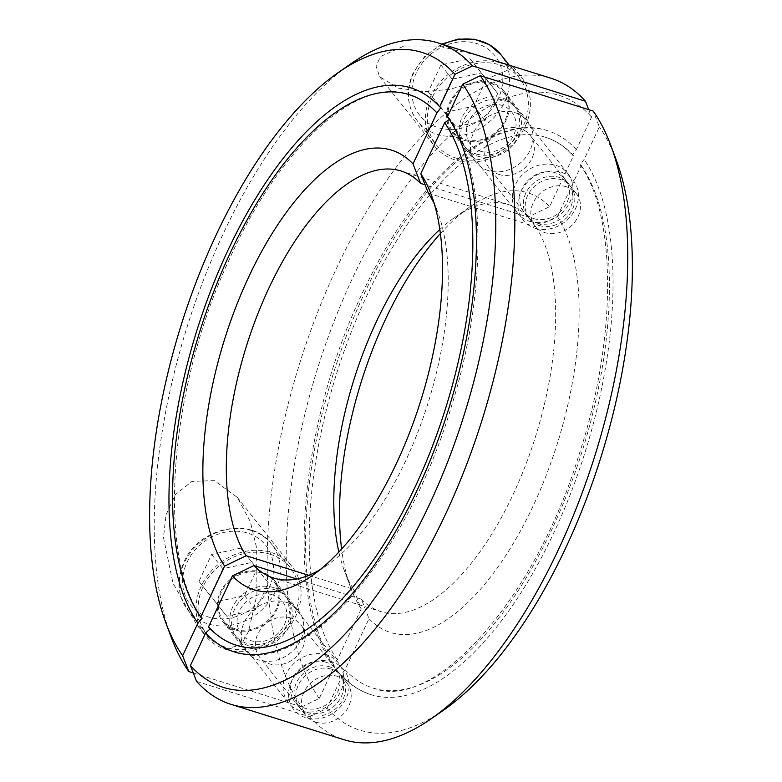 <?xml version="1.0" encoding="UTF-8"?>
<svg xmlns="http://www.w3.org/2000/svg" width="782" height="782" viewBox="0 0 782 782"><rect width="100%" height="100%" fill="white"/><g stroke="black" fill="none" stroke-linecap="round" stroke-linejoin="round"><path stroke-width="0.59" stroke-dasharray="3.91 2.93" d="M308.773 575.337L353.63 589.374A213.261 95.16 107.4 0 1 344.236 570.371A213.261 95.16 107.4 0 1 338.86 552.053M353.63 589.374L361.206 608.875A230.319 102.765 107.4 0 1 350.766 587.917A230.319 102.765 107.4 0 1 341.626 549.042M171.229 637.291A346.543 154.631 107.4 0 1 223.427 233.29A346.543 154.631 107.4 0 1 350.688 63.909M361.206 608.875L337.325 659.861L333.093 664.915L334.481 665.932L319.242 698.473L301.715 706.899A346.543 154.631 107.4 0 1 336.358 268.637A346.543 154.631 107.4 0 1 550.978 78.249M477.352 55.199L438.174 46.04L404.099 46.011L380.648 56.451L376.005 65.884L379.641 76.724L398.282 88.122L424.147 91.689L449.455 89.363L486.912 78.855L506.961 70.488L513.08 66.617L511.682 65.952M588.699 109.646L591.593 117.065L576.344 149.606L572.326 154.934L573.509 155.677L549.619 206.663L528.055 217.034L425.095 184.816M319.242 698.473A332.682 148.443 107.4 0 1 352.643 277.962A332.682 148.443 107.4 0 1 591.593 117.065M225.871 649.441A55.444 47.477 141.6 0 0 288.372 627.917A55.444 47.477 141.6 0 0 292.048 566.549A55.444 47.477 141.6 0 0 271.286 552.483A55.444 47.477 141.6 0 0 208.784 574.008A55.444 47.477 141.6 0 0 205.109 635.385A55.444 47.477 141.6 0 0 225.871 649.441M225.627 649.148L241.091 644.72L248.529 631.485L256.936 594.711L256.652 548.123L250.328 521.623L237.298 497.381L214.415 480.637L191.981 481.389L175.334 494.674L166.038 514.918L163.477 537.508L172.969 583.196L196.839 624.935L209.654 638.855L225.627 649.148M500.578 62.99A55.444 47.477 141.6 0 0 438.076 84.515A55.444 47.477 141.6 0 0 434.401 145.892A55.444 47.477 141.6 0 0 455.163 159.958A55.444 47.477 141.6 0 0 517.664 138.434A55.444 47.477 141.6 0 0 521.34 77.056A55.444 47.477 141.6 0 0 500.578 62.99M286.007 602.228A33.059 28.308 -38.4 0 1 298.382 610.615A33.059 28.308 -38.4 0 1 296.183 647.203A33.059 28.308 -38.4 0 1 258.93 660.037A33.059 28.308 -38.4 0 1 246.545 651.65A33.059 28.308 -38.4 0 1 248.744 615.063A33.059 28.308 -38.4 0 1 286.007 602.228M235.04 629.862A33.059 28.308 141.6 0 0 272.302 617.037A33.059 28.308 141.6 0 0 274.492 580.439A33.059 28.308 141.6 0 0 262.117 572.062A33.059 28.308 141.6 0 0 224.854 584.887A33.059 28.308 141.6 0 0 222.665 621.485A33.059 28.308 141.6 0 0 235.04 629.862M488.222 170.544A33.059 28.308 -38.4 0 1 475.837 162.167A33.059 28.308 -38.4 0 1 478.037 125.579A33.059 28.308 -38.4 0 1 515.299 112.745A33.059 28.308 -38.4 0 1 527.674 121.132A33.059 28.308 -38.4 0 1 525.484 157.72A33.059 28.308 -38.4 0 1 488.222 170.544M491.409 82.569A33.059 28.308 141.6 0 0 454.147 95.404A33.059 28.308 141.6 0 0 451.957 131.992A33.059 28.308 141.6 0 0 464.332 140.379A33.059 28.308 141.6 0 0 501.594 127.544A33.059 28.308 141.6 0 0 503.784 90.956A33.059 28.308 141.6 0 0 491.409 82.569M301.715 706.899L193.301 672.96M576.344 149.606A295.498 131.855 -72.6 0 0 547.566 130.672A295.498 131.855 -72.6 0 0 350.004 326.69A295.498 131.855 -72.6 0 0 334.481 665.932M337.325 659.861A288.568 128.756 107.4 0 1 352.623 328.577A288.568 128.756 107.4 0 1 545.504 137.29A288.568 128.756 107.4 0 1 573.509 155.677M440.374 233.564A230.319 102.765 107.4 0 1 470.041 206.839A230.319 102.765 107.4 0 1 549.619 206.663M439.816 229.507A213.261 95.16 107.4 0 1 454.674 217.523A213.261 95.16 107.4 0 1 508.437 204.591A213.261 95.16 107.4 0 1 528.055 217.034M319.818 569.873A213.261 95.16 -72.6 0 0 327.326 565.083A213.261 95.16 -72.6 0 0 405.643 460.842A213.261 95.16 -72.6 0 0 437.764 212.235A213.261 95.16 -72.6 0 0 434.333 204.004M196.565 681.376L309.496 716.723L327.013 708.297L342.262 675.756L341.079 675.013L345.097 669.685L368.987 618.699L361.411 599.198L296.779 578.973M361.411 599.198A213.261 95.16 -72.6 0 0 381.03 611.641A213.261 95.16 -72.6 0 0 513.1 494.478A213.261 95.16 -72.6 0 0 535.826 226.858L557.4 216.477L581.28 165.491L579.882 164.474L584.125 159.43L599.364 126.889L593.206 111.054M368.987 618.699A230.319 102.765 -72.6 0 0 533.148 505.954A230.319 102.765 -72.6 0 0 557.4 216.477M616.079 159.567A332.682 148.443 -72.6 0 0 599.364 126.889M315.615 722.118A26.217 22.453 141.6 0 0 345.165 711.943A26.217 22.453 141.6 0 0 346.905 682.921A26.217 22.453 141.6 0 0 337.091 676.274A26.217 22.453 141.6 0 0 307.531 686.449A26.217 22.453 141.6 0 0 305.791 715.471A26.217 22.453 141.6 0 0 315.615 722.118M331.441 669.138A26.217 22.453 141.6 0 0 301.881 679.314A26.217 22.453 141.6 0 0 300.141 708.336A26.217 22.453 141.6 0 0 309.965 714.983A26.217 22.453 141.6 0 0 339.515 704.807A26.217 22.453 141.6 0 0 341.255 675.785A26.217 22.453 141.6 0 0 331.441 669.138M331.949 661.758A31.994 27.39 141.6 0 0 291.53 681.171A31.994 27.39 141.6 0 0 305.752 717.7A31.994 27.39 141.6 0 0 346.172 698.277A31.994 27.39 141.6 0 0 331.949 661.758M290.982 618.034A26.217 22.453 141.6 0 0 261.423 628.21A26.217 22.453 141.6 0 0 259.683 657.232A26.217 22.453 141.6 0 0 269.507 663.879A26.217 22.453 141.6 0 0 299.056 653.703A26.217 22.453 141.6 0 0 300.796 624.681A26.217 22.453 141.6 0 0 290.982 618.034M329.593 666.802A26.217 22.453 141.6 0 0 300.034 676.977A26.217 22.453 141.6 0 0 298.294 705.999A26.217 22.453 141.6 0 0 308.108 712.646A26.217 22.453 141.6 0 0 337.668 702.471A26.217 22.453 141.6 0 0 339.408 673.449A26.217 22.453 141.6 0 0 329.593 666.802M566.383 186.781A26.217 22.453 141.6 0 0 536.833 196.966A26.217 22.453 141.6 0 0 535.083 225.978A26.217 22.453 141.6 0 0 544.907 232.635A26.217 22.453 141.6 0 0 574.457 222.459A26.217 22.453 141.6 0 0 576.197 193.437A26.217 22.453 141.6 0 0 566.383 186.781M539.257 225.499A26.217 22.453 141.6 0 0 568.807 215.324A26.217 22.453 141.6 0 0 570.547 186.302A26.217 22.453 141.6 0 0 560.733 179.645A26.217 22.453 141.6 0 0 531.183 189.831A26.217 22.453 141.6 0 0 529.443 218.843A26.217 22.453 141.6 0 0 539.257 225.499M535.044 228.207A31.994 27.39 141.6 0 0 575.464 208.784A31.994 27.39 141.6 0 0 561.251 172.265A31.994 27.39 141.6 0 0 520.822 191.688A31.994 27.39 141.6 0 0 535.044 228.207M498.799 174.396A26.217 22.453 141.6 0 0 528.349 164.22A26.217 22.453 141.6 0 0 530.088 135.198A26.217 22.453 141.6 0 0 520.274 128.541A26.217 22.453 141.6 0 0 490.725 138.727A26.217 22.453 141.6 0 0 488.985 167.739A26.217 22.453 141.6 0 0 498.799 174.396M537.41 223.163A26.217 22.453 141.6 0 0 566.96 212.987A26.217 22.453 141.6 0 0 568.7 183.965A26.217 22.453 141.6 0 0 558.886 177.309A26.217 22.453 141.6 0 0 529.326 187.494A26.217 22.453 141.6 0 0 527.586 216.506A26.217 22.453 141.6 0 0 537.41 223.163M428.37 193.222L535.826 226.858M447.519 116.674L448.907 117.691L449.376 119.46M208.491 626.929L210.27 628.806M309.496 716.723A346.543 154.631 -72.6 0 0 343.953 739.704M327.013 708.297A332.682 148.443 -72.6 0 0 443.795 710.007M342.262 675.756A295.498 131.855 -72.6 0 0 371.039 694.69A295.498 131.855 -72.6 0 0 568.602 498.672A295.498 131.855 -72.6 0 0 584.125 159.43M581.28 165.491A288.568 128.756 107.4 0 1 565.982 496.785A288.568 128.756 107.4 0 1 373.102 688.072A288.568 128.756 107.4 0 1 345.097 669.685M270.416 554.34A53.313 45.649 141.6 0 0 210.319 575.044A53.313 45.649 141.6 0 0 206.78 634.055A53.313 45.649 141.6 0 0 226.741 647.584A53.313 45.649 141.6 0 0 286.838 626.881A53.313 45.649 141.6 0 0 290.376 567.869A53.313 45.649 141.6 0 0 270.416 554.34M326.495 654.857A31.994 27.39 141.6 0 0 290.435 667.271A31.994 27.39 141.6 0 0 288.314 702.686A31.994 27.39 141.6 0 0 300.288 710.799A31.994 27.39 141.6 0 0 336.348 698.375A31.994 27.39 141.6 0 0 338.469 662.97A31.994 27.39 141.6 0 0 326.495 654.857M325.977 662.237A26.217 22.453 141.6 0 0 292.849 678.16A26.217 22.453 141.6 0 0 304.501 708.091A26.217 22.453 141.6 0 0 337.628 692.178A26.217 22.453 141.6 0 0 325.977 662.237M275.01 589.833A31.994 27.39 141.6 0 0 238.95 602.248A31.994 27.39 141.6 0 0 236.829 637.662A31.994 27.39 141.6 0 0 248.803 645.776A31.994 27.39 141.6 0 0 284.863 633.352A31.994 27.39 141.6 0 0 286.994 597.947A31.994 27.39 141.6 0 0 275.01 589.833M273.162 587.497A31.994 27.39 141.6 0 0 237.102 599.911A31.994 27.39 141.6 0 0 234.981 635.326A31.994 27.39 141.6 0 0 246.956 643.439A31.994 27.39 141.6 0 0 283.016 631.015A31.994 27.39 141.6 0 0 285.137 595.61A31.994 27.39 141.6 0 0 273.162 587.497M272.644 594.877A26.217 22.453 141.6 0 0 239.517 610.791A26.217 22.453 141.6 0 0 251.169 640.732A26.217 22.453 141.6 0 0 284.306 624.808A26.217 22.453 141.6 0 0 272.644 594.877M235.47 628.933A31.994 27.39 -38.4 0 1 223.496 620.82A31.994 27.39 -38.4 0 1 225.617 585.415A31.994 27.39 -38.4 0 1 261.677 572.991A31.994 27.39 -38.4 0 1 273.661 581.104A31.994 27.39 -38.4 0 1 271.53 616.519A31.994 27.39 -38.4 0 1 235.47 628.933M240.67 548.143L211.599 554.467L198.99 581.388L215.461 601.974L244.531 595.64L257.141 568.719L240.67 548.143L268.422 582.971L255.812 609.892L226.741 616.216L210.28 595.64L222.88 568.719L251.951 562.385M257.141 568.719L268.422 582.971M211.599 554.467L222.88 568.719M198.99 581.388L210.28 595.64M215.461 601.974L226.741 616.216M244.531 595.64L255.812 609.892M456.033 158.091A53.313 45.649 141.6 0 0 516.13 137.397A53.313 45.649 141.6 0 0 519.668 78.376A53.313 45.649 141.6 0 0 499.708 64.857A53.313 45.649 141.6 0 0 439.611 85.551A53.313 45.649 141.6 0 0 436.073 144.562A53.313 45.649 141.6 0 0 456.033 158.091M529.58 221.306A31.994 27.39 141.6 0 0 565.64 208.892A31.994 27.39 141.6 0 0 567.761 173.487A31.994 27.39 141.6 0 0 555.787 165.364A31.994 27.39 141.6 0 0 519.727 177.788A31.994 27.39 141.6 0 0 517.606 213.193A31.994 27.39 141.6 0 0 529.58 221.306M533.793 218.598A26.217 22.453 141.6 0 0 566.921 202.685A26.217 22.453 141.6 0 0 555.269 172.754A26.217 22.453 141.6 0 0 522.141 188.667A26.217 22.453 141.6 0 0 533.793 218.598M478.105 156.283A31.994 27.39 141.6 0 0 514.155 143.868A31.994 27.39 141.6 0 0 516.286 108.454A31.994 27.39 141.6 0 0 504.302 100.34A31.994 27.39 141.6 0 0 468.242 112.764A31.994 27.39 141.6 0 0 466.121 148.169A31.994 27.39 141.6 0 0 478.105 156.283M476.248 153.946A31.994 27.39 141.6 0 0 512.308 141.532A31.994 27.39 141.6 0 0 514.429 106.117A31.994 27.39 141.6 0 0 502.455 98.004A31.994 27.39 141.6 0 0 466.395 110.428A31.994 27.39 141.6 0 0 464.273 145.833A31.994 27.39 141.6 0 0 476.248 153.946M480.461 151.239A26.217 22.453 141.6 0 0 513.598 135.325A26.217 22.453 141.6 0 0 501.946 105.394A26.217 22.453 141.6 0 0 468.809 121.308A26.217 22.453 141.6 0 0 480.461 151.239M490.969 83.498A31.994 27.39 -38.4 0 1 502.953 91.621A31.994 27.39 -38.4 0 1 500.832 127.026A31.994 27.39 -38.4 0 1 464.772 139.44A31.994 27.39 -38.4 0 1 452.788 131.327A31.994 27.39 -38.4 0 1 454.909 95.922A31.994 27.39 -38.4 0 1 490.969 83.498M444.753 112.481L473.824 106.147L486.433 79.236L469.962 58.65L440.892 64.984L428.292 91.895L456.033 126.733L439.572 106.147L452.172 79.236L481.253 72.902L497.714 93.488L485.104 120.399L456.033 126.733M428.292 91.895L439.572 106.147M473.824 106.147L485.104 120.399M486.433 79.236L497.714 93.488M469.962 58.65L481.253 72.902M440.892 64.984L452.172 79.236M251.608 530.597A53.313 45.649 141.6 0 0 184.239 562.962A53.313 45.649 141.6 0 0 187.973 610.302A53.313 45.649 141.6 0 0 207.934 623.831A53.313 45.649 141.6 0 0 275.313 591.466A53.313 45.649 141.6 0 0 271.579 544.116A53.313 45.649 141.6 0 0 251.608 530.597M269.047 587.878A47.985 41.084 141.6 0 0 247.718 533.099A47.985 41.084 141.6 0 0 187.084 562.229A47.985 41.084 141.6 0 0 208.413 617.008A47.985 41.084 141.6 0 0 269.047 587.878M442.876 44.418A53.313 45.649 141.6 0 0 413.531 73.469A53.313 45.649 141.6 0 0 417.265 120.819A53.313 45.649 141.6 0 0 437.226 134.338A53.313 45.649 141.6 0 0 504.605 101.973A53.313 45.649 141.6 0 0 500.871 54.632M416.376 72.736A47.985 41.084 141.6 0 0 437.705 127.525A47.985 41.084 141.6 0 0 498.339 98.395A47.985 41.084 141.6 0 0 477.01 43.606A47.985 41.084 141.6 0 0 416.376 72.736M344.236 570.371L350.766 587.917M237.298 497.381L292.048 566.549M379.641 76.724L434.401 145.892M274.492 580.439L298.382 610.615M451.957 131.992L475.837 162.167M503.784 90.956L527.674 121.132M222.665 621.485L246.545 651.65M513.08 66.617L521.34 77.056M196.839 624.935L205.109 635.385M545.504 137.29C555.386 140.369 564.33 146.254 572.326 154.934M547.566 130.672C493.266 112.383 418.614 177.279 367.384 282.849C300.053 415.838 283.035 597.78 333.083 664.915M410.961 87.916C422.172 91.455 432.163 98.014 440.921 107.593M408.898 94.534C358.811 75.981 279.839 145.775 229.673 258.627C168.658 388.116 156.439 557.204 202.118 618.122M454.674 217.523L470.041 206.839M508.437 204.591L400.971 170.965M273.563 578.006L381.03 611.641M327.326 565.083L311.959 575.767M305.791 715.471L300.141 708.336M298.294 705.999L259.683 657.232M576.197 193.437L570.547 186.302M568.7 183.965L530.088 135.198M527.586 216.506L488.985 167.739M535.083 225.978L529.443 218.843M339.408 673.449L300.796 624.681M346.905 682.921L341.255 675.785M236.496 645.316C226.614 642.227 217.67 636.353 209.674 627.672M448.917 117.691C487.01 170.779 487.479 291.725 451.175 407.266C406.014 558.837 303.934 677.144 234.434 651.934M371.039 694.69C359.828 691.151 349.837 684.592 341.079 675.013M579.882 164.474C616.666 215.118 617.086 337.863 579.56 453.071C534.917 600.752 433.766 712.246 373.102 688.072M437.764 212.235L431.234 194.689M206.78 634.055L187.973 610.302C177.573 596.011 176.233 579.951 183.965 562.121C198.54 527.234 251.384 515.934 271.579 544.116L290.376 567.869M288.314 702.686L236.829 637.662M234.981 635.326L223.496 620.82M285.137 595.61L273.661 581.104M338.469 662.97L286.994 597.947M519.668 78.376L509.307 65.287M441.859 44.095L425.017 55.991L413.258 72.638C405.526 90.458 406.865 106.528 417.265 120.819L436.073 144.562M567.761 173.487L516.286 108.454M514.429 106.117L502.953 91.621M464.273 145.833L452.788 131.327M517.606 213.193L466.121 148.169"/><path stroke-width="1.17" d="M338.86 552.053A213.261 95.16 107.4 0 1 376.357 321.764A213.261 95.16 107.4 0 1 439.816 229.507M193.301 672.96L188.794 671.552L182.636 655.717L197.875 623.176L202.118 618.132L200.72 617.106L224.6 566.119L246.174 555.738L308.773 575.337M246.174 555.738A213.261 95.16 107.4 0 1 268.9 288.128A213.261 95.16 107.4 0 1 400.971 170.965A213.261 95.16 107.4 0 1 420.589 183.399L413.013 163.897L436.903 112.911L440.921 107.593L439.738 106.851L454.987 74.31L472.504 65.884L585.435 101.23L588.699 109.646M341.626 549.042A230.319 102.765 107.4 0 1 385.458 319.408A230.319 102.765 107.4 0 1 440.374 233.564M224.6 566.119A230.319 102.765 107.4 0 1 248.852 276.652A230.319 102.765 107.4 0 1 413.013 163.897M182.636 655.717A332.682 148.443 107.4 0 1 165.921 623.039A332.682 148.443 107.4 0 1 216.037 235.196A332.682 148.443 107.4 0 1 338.205 72.599A332.682 148.443 107.4 0 1 454.987 74.31M338.205 72.599L350.688 63.909A346.543 154.631 107.4 0 1 438.047 42.902A346.543 154.631 107.4 0 1 472.504 65.884M438.047 42.902L550.978 78.249A346.543 154.631 107.4 0 1 585.435 101.23M425.095 184.816L420.589 183.399M188.794 671.552A346.543 154.631 107.4 0 1 171.229 637.291L165.921 623.039M197.875 623.176A295.498 131.855 107.4 0 1 213.398 283.934A295.498 131.855 107.4 0 1 410.961 87.916A295.498 131.855 107.4 0 1 439.738 106.851M436.903 112.911A288.568 128.756 -72.6 0 0 408.898 94.534A288.568 128.756 -72.6 0 0 216.018 285.821A288.568 128.756 -72.6 0 0 200.72 617.106M296.779 578.973L253.945 565.562A213.261 95.16 -72.6 0 0 273.563 578.006A213.261 95.16 -72.6 0 0 319.818 569.873M253.945 565.562L232.381 575.943A230.319 102.765 -72.6 0 0 311.959 575.767A230.319 102.765 -72.6 0 0 396.542 463.198A230.319 102.765 -72.6 0 0 431.234 194.689A230.319 102.765 -72.6 0 0 420.794 173.721L428.37 193.222A213.261 95.16 -72.6 0 1 434.333 204.004M231.022 704.357L343.953 739.704A346.543 154.631 -72.6 0 0 431.312 718.687L443.795 710.007A332.682 148.443 -72.6 0 0 565.963 547.4A332.682 148.443 -72.6 0 0 616.079 159.567L610.771 145.315A346.543 154.631 -72.6 0 0 593.206 111.054L480.285 75.707L462.758 84.133L447.519 116.674A295.498 131.855 107.4 0 1 431.996 455.916A295.498 131.855 107.4 0 1 234.434 651.934A295.498 131.855 107.4 0 1 205.656 633L190.407 665.541L196.565 681.376A346.543 154.631 -72.6 0 0 231.022 704.357A346.543 154.631 -72.6 0 0 445.642 513.969A346.543 154.631 -72.6 0 0 480.285 75.707M431.312 718.687A346.543 154.631 -72.6 0 0 558.573 549.316A346.543 154.631 -72.6 0 0 610.771 145.315M190.407 665.541A332.682 148.443 -72.6 0 0 429.357 504.644A332.682 148.443 -72.6 0 0 462.758 84.133M449.376 119.46L444.675 122.735L420.794 173.721M210.27 628.806L205.656 633M232.381 575.943L208.491 626.929A288.568 128.756 -72.6 0 0 236.496 645.316A288.568 128.756 -72.6 0 0 429.377 454.029A288.568 128.756 -72.6 0 0 444.675 122.735M509.307 65.287L500.871 54.632A53.313 45.649 141.6 0 0 480.91 41.104A53.313 45.649 141.6 0 0 442.876 44.418M441.859 44.095L458.105 39.1L474.488 39.266L489.278 44.613L500.871 54.632"/></g></svg>
